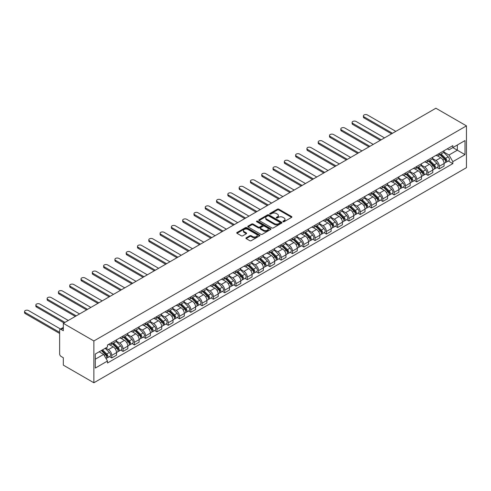 <?xml version="1.0" encoding="UTF-8"?>
<svg xmlns="http://www.w3.org/2000/svg" width="491" height="491" viewBox="0 0 491 491"><rect width="100%" height="100%" fill="white"/><g stroke="black" fill="none" stroke-linecap="round" stroke-linejoin="round"><path stroke-width="0.74" d="M283.08 221.729A0.706 0.405 0 0 0 284.074 221.729L291.623 217.366A1.007 0.583 0 0 0 291.918 216.961A1.007 0.583 0 0 0 291.623 216.549L278.833 209.16A1.007 0.583 0 0 0 277.409 209.16L269.86 213.524A0.706 0.405 0 0 0 270.854 214.094L271.836 213.53A3.216 1.86 0 0 1 276.384 213.53L277.446 214.15A3.216 1.86 0 0 1 278.391 215.463A3.216 1.86 0 0 1 277.446 216.77L276.47 217.335A0.706 0.405 0 0 0 277.464 217.912L278.44 217.347A3.216 1.86 0 0 1 282.988 217.347L284.056 217.961A3.216 1.86 0 0 1 285.001 219.274A3.216 1.86 0 0 1 284.056 220.588L283.08 221.153A0.706 0.405 0 0 0 283.08 221.729L283.08 221.153M246.212 237.804A1.007 0.583 0 0 0 245.917 238.209A1.007 0.583 0 0 0 246.212 238.62L249.802 240.694A1.007 0.583 0 0 0 251.226 240.694L259.61 235.852A1.007 0.583 0 0 0 259.905 235.441A1.007 0.583 0 0 0 259.61 235.029L246.82 227.646A1.007 0.583 0 0 0 245.396 227.646L237.012 232.489A1.007 0.583 0 0 0 236.717 232.9A1.007 0.583 0 0 0 237.012 233.311L241.345 235.809A1.007 0.583 0 0 0 242.769 235.809L246.353 233.741A1.007 0.583 0 0 0 246.648 233.329A1.007 0.583 0 0 0 246.353 232.918L244.205 231.678A2.688 1.553 0 0 1 243.419 230.58A2.688 1.553 0 0 1 245.077 229.144A2.688 1.553 0 0 1 248.01 229.481L256.431 234.342A2.688 1.553 0 0 1 257.216 235.441A2.688 1.553 0 0 1 255.559 236.877A2.688 1.553 0 0 1 252.626 236.539L251.226 235.729A1.007 0.583 0 0 0 249.802 235.729L246.212 237.804L246.212 238.62M93.873 340.969L63.321 323.33L435.898 108.229L466.45 125.868L93.873 340.969L93.873 382.771L466.45 167.67L466.45 125.868M271.904 227.934A1.007 0.583 0 0 0 273.327 227.934L281.711 223.092A1.007 0.583 0 0 0 282.006 222.681A1.007 0.583 0 0 0 281.711 222.27L268.921 214.886A1.007 0.583 0 0 0 267.497 214.886L259.113 219.729A1.007 0.583 0 0 0 258.818 220.14A1.007 0.583 0 0 0 259.113 220.545L271.904 227.934M256.94 221.877A0.706 0.405 0 0 1 257.652 221.981L257.652 221.14L270.658 228.653A1.007 0.583 0 0 1 270.952 229.064A1.007 0.583 0 0 1 270.658 229.469L262.274 234.311A1.007 0.583 0 0 1 260.856 234.311L248.059 226.928L248.059 226.106A1.007 0.583 0 0 0 247.765 226.517A1.007 0.583 0 0 0 248.059 226.928M248.059 226.106L251.65 224.037A1.007 0.583 0 0 1 253.074 224.037L258.26 227.032A1.007 0.583 0 0 0 259.678 227.032L262.059 225.657A1.007 0.583 0 0 0 262.354 225.246A1.007 0.583 0 0 0 262.059 224.835L256.658 221.717A0.706 0.405 0 0 1 257.652 221.14M63.321 323.33L63.321 330.731L61.08 329.436A2.05 1.185 -120 0 0 60.055 329.332A2.05 1.185 -120 0 0 59.632 330.271L59.632 353.931A2.05 1.185 -120 0 0 61.08 356.435L63.321 357.736L63.321 365.132L93.873 382.771M439.298 153.456A4.707 2.719 60 0 1 438.322 155.567L443.103 152.811A4.707 2.719 -120 0 0 444.079 150.7M432.516 158.525L435.971 160.52A4.707 2.719 60 0 1 439.298 166.289L444.079 163.528A4.707 2.719 -120 0 0 440.746 157.764L437.328 155.788M444.079 163.528L444.079 166.081L439.298 168.836L437.008 167.517M438.322 155.567A4.707 2.719 60 0 1 436.008 155.359M439.298 166.289L439.298 168.836M428.005 159.974A4.707 2.719 60 0 1 427.029 162.091L431.81 159.33A4.707 2.719 -120 0 0 432.786 157.218M425.715 174.035L428.005 175.361L432.786 172.599L432.786 170.052A4.707 2.719 -120 0 0 429.453 164.282L426.035 162.306M427.029 162.091A4.707 2.719 60 0 1 424.709 161.877M421.223 165.05L424.672 167.038A4.707 2.719 60 0 1 428.005 172.807L428.005 175.361M416.712 166.498A4.707 2.719 60 0 1 415.736 168.609L420.511 165.854A4.707 2.719 -120 0 0 421.487 163.736M414.422 180.559L416.712 181.879L421.487 179.123L421.487 176.57A4.707 2.719 -120 0 0 418.16 170.8L414.735 168.83M415.736 168.609A4.707 2.719 60 0 1 413.416 168.401M409.93 171.568L413.379 173.562A4.707 2.719 60 0 1 416.712 179.332L416.712 181.879M405.419 173.016A4.707 2.719 60 0 1 404.443 175.134L409.218 172.372A4.707 2.719 -120 0 0 410.194 170.26M403.123 187.077L405.419 188.403L410.194 185.641L410.194 183.094A4.707 2.719 -120 0 0 406.867 177.325L403.442 175.348M404.443 175.134A4.707 2.719 60 0 1 402.123 174.919M398.637 178.092L402.086 180.08A4.707 2.719 60 0 1 405.419 185.85L405.419 188.403M394.12 179.54A4.707 2.719 60 0 1 393.144 181.652L397.925 178.896A4.707 2.719 -120 0 0 398.901 176.778M391.83 193.601L394.12 194.921L398.901 192.165L398.901 189.612A4.707 2.719 -120 0 0 395.568 183.843L392.149 181.873M393.144 181.652A4.707 2.719 60 0 1 390.83 181.443M387.338 184.61L390.793 186.605A4.707 2.719 60 0 1 394.12 192.374L394.12 194.921M382.827 186.058A4.707 2.719 60 0 1 381.851 188.176L386.632 185.414A4.707 2.719 -120 0 0 387.608 183.303M380.537 200.119L382.827 201.445L387.608 198.683L387.608 196.136A4.707 2.719 -120 0 0 384.275 190.367L380.856 188.391M381.851 188.176A4.707 2.719 60 0 1 379.531 187.961M376.045 191.134L379.494 193.123A4.707 2.719 60 0 1 382.827 198.892L382.827 201.445M371.534 192.582A4.707 2.719 60 0 1 370.558 194.694L375.333 191.938A4.707 2.719 -120 0 0 376.309 189.821M369.244 206.643L371.534 207.963L376.309 205.207L376.309 202.654A4.707 2.719 -120 0 0 372.982 196.885L369.563 194.915M370.558 194.694A4.707 2.719 60 0 1 368.238 194.485M364.752 197.652L368.201 199.647A4.707 2.719 60 0 1 371.534 205.416L371.534 207.963M360.241 199.1A4.707 2.719 60 0 1 359.265 201.218L364.04 198.456A4.707 2.719 -120 0 0 365.016 196.345M357.945 213.162L360.241 214.487L365.016 211.725L365.016 209.178A4.707 2.719 -120 0 0 361.689 203.409L358.264 201.433M359.265 201.218A4.707 2.719 60 0 1 356.945 201.003M353.459 204.176L356.908 206.165A4.707 2.719 60 0 1 360.241 211.934L360.241 214.487M348.941 205.625A4.707 2.719 60 0 1 347.966 207.736L352.747 204.98A4.707 2.719 -120 0 0 353.723 202.863M346.652 219.68L348.941 221.005L353.723 218.243L353.723 215.696A4.707 2.719 -120 0 0 350.39 209.927L346.971 207.951M347.966 207.736A4.707 2.719 60 0 1 345.652 207.527M342.159 210.694L345.615 212.689A4.707 2.719 60 0 1 348.941 218.458L348.941 221.005M337.648 212.143A4.707 2.719 60 0 1 336.673 214.26L341.454 211.498A4.707 2.719 -120 0 0 342.43 209.387M335.359 226.204L337.648 227.523L342.43 224.768L342.43 222.214A4.707 2.719 -120 0 0 339.097 216.451L335.678 214.475M336.673 214.26A4.707 2.719 60 0 1 334.353 214.045M330.866 217.212L334.316 219.207A4.707 2.719 60 0 1 337.648 224.976L337.648 227.523M326.355 218.667A4.707 2.719 60 0 1 325.38 220.778L330.155 218.022A4.707 2.719 -120 0 0 331.13 215.905M324.066 232.722L326.355 234.047L331.13 231.286L331.13 228.738A4.707 2.719 -120 0 0 327.804 222.969L324.385 220.993M325.38 220.778A4.707 2.719 60 0 1 323.06 220.563M319.573 223.736L323.023 225.731A4.707 2.719 60 0 1 326.355 231.494L326.355 234.047M315.062 225.185A4.707 2.719 60 0 1 314.087 227.302L318.862 224.54A4.707 2.719 -120 0 0 319.837 222.429M312.767 239.246L315.062 240.565L319.837 237.81L319.837 235.257A4.707 2.719 -120 0 0 316.511 229.493L313.086 227.517M314.087 227.302A4.707 2.719 60 0 1 311.767 227.088M308.28 230.254L311.73 232.249A4.707 2.719 60 0 1 315.062 238.018L315.062 240.565M303.763 231.703A4.707 2.719 60 0 1 302.787 233.82L307.569 231.058A4.707 2.719 -120 0 0 308.544 228.947M301.474 245.764L303.763 247.09L308.544 244.328L308.544 241.781A4.707 2.719 -120 0 0 305.212 236.011L301.793 234.035M302.787 233.82A4.707 2.719 60 0 1 300.474 233.606M296.981 236.779L300.437 238.767A4.707 2.719 60 0 1 303.763 244.536L303.763 247.09M292.47 238.227A4.707 2.719 60 0 1 291.494 240.338L296.276 237.583A4.707 2.719 -120 0 0 297.251 235.465M290.181 252.288L292.47 253.608L297.251 250.852L297.251 248.299A4.707 2.719 -120 0 0 293.919 242.529L290.5 240.559M291.494 240.338A4.707 2.719 60 0 1 289.174 240.13M285.688 243.297L289.138 245.291A4.707 2.719 60 0 1 292.47 251.061L292.47 253.608M281.177 244.745A4.707 2.719 60 0 1 280.201 246.863L284.976 244.101A4.707 2.719 -120 0 0 285.952 241.989M278.888 258.806L281.177 260.132L285.952 257.37L285.952 254.823A4.707 2.719 -120 0 0 282.626 249.054L279.207 247.077M280.201 246.863A4.707 2.719 60 0 1 277.881 246.648M274.395 249.821L277.845 251.809A4.707 2.719 60 0 1 281.177 257.579L281.177 260.132M269.884 251.269A4.707 2.719 60 0 1 268.908 253.381L273.683 250.625A4.707 2.719 -120 0 0 274.659 248.507M267.589 265.33L269.884 266.65L274.659 263.894L274.659 261.341A4.707 2.719 -120 0 0 271.333 255.572L267.908 253.601M268.908 253.381A4.707 2.719 60 0 1 266.588 253.172M263.102 256.339L266.552 258.334A4.707 2.719 60 0 1 269.884 264.103L269.884 266.65M258.585 257.787A4.707 2.719 60 0 1 257.609 259.905L262.39 257.143A4.707 2.719 -120 0 0 263.366 255.032M256.296 271.848L258.585 273.174L263.366 270.412L263.366 267.865A4.707 2.719 -120 0 0 260.034 262.096L256.615 260.12M257.609 259.905A4.707 2.719 60 0 1 255.295 259.69M251.803 262.863L255.259 264.852A4.707 2.719 60 0 1 258.585 270.621L258.585 273.174M247.292 264.311A4.707 2.719 60 0 1 246.316 266.423L251.097 263.667A4.707 2.719 -120 0 0 252.073 261.55M245.003 278.372L247.292 279.692L252.073 276.936L252.073 274.383A4.707 2.719 -120 0 0 248.741 268.614L245.322 266.644M246.316 266.423A4.707 2.719 60 0 1 243.996 266.214M240.51 269.381L243.959 271.376A4.707 2.719 60 0 1 247.292 277.145L247.292 279.692M235.999 270.829A4.707 2.719 60 0 1 235.023 272.947L239.804 270.185A4.707 2.719 -120 0 0 240.774 268.074M233.71 284.89L235.999 286.216L240.774 283.454L240.774 280.907A4.707 2.719 -120 0 0 237.448 275.138L234.029 273.162M235.023 272.947A4.707 2.719 60 0 1 232.703 272.732M229.217 275.905L232.666 277.894A4.707 2.719 60 0 1 235.999 283.663L235.999 286.216M224.706 277.354A4.707 2.719 60 0 1 223.73 279.465L228.505 276.709A4.707 2.719 -120 0 0 229.481 274.592M222.411 291.415L224.706 292.734L229.481 289.978L229.481 287.425A4.707 2.719 -120 0 0 226.155 281.656L222.73 279.68M223.73 279.465A4.707 2.719 60 0 1 221.41 279.256M217.924 282.423L221.373 284.418A4.707 2.719 60 0 1 224.706 290.187L224.706 292.734M213.407 283.872A4.707 2.719 60 0 1 212.431 285.989L217.212 283.227A4.707 2.719 -120 0 0 218.188 281.116M211.118 297.933L213.407 299.252L218.188 296.496L218.188 293.949A4.707 2.719 -120 0 0 214.855 288.18L211.437 286.204M212.431 285.989A4.707 2.719 60 0 1 210.117 285.774M206.625 288.947L210.08 290.936A4.707 2.719 60 0 1 213.407 296.705L213.407 299.252M202.114 290.396A4.707 2.719 60 0 1 201.138 292.507L205.919 289.751A4.707 2.719 -120 0 0 206.895 287.634M199.825 304.451L202.114 305.776L206.895 303.015L206.895 300.467A4.707 2.719 -120 0 0 203.562 294.698L200.144 292.722M201.138 292.507A4.707 2.719 60 0 1 198.818 292.292M195.332 295.465L198.781 297.46A4.707 2.719 60 0 1 202.114 303.223L202.114 305.776M190.821 296.914A4.707 2.719 60 0 1 189.845 299.031L194.626 296.269A4.707 2.719 -120 0 0 195.596 294.158M188.532 310.975L190.821 312.294L195.596 309.539L195.596 306.985A4.707 2.719 -120 0 0 192.269 301.222L188.851 299.246M189.845 299.031A4.707 2.719 60 0 1 187.525 298.816M184.039 301.983L187.488 303.978A4.707 2.719 60 0 1 190.821 309.747L190.821 312.294M179.528 303.438A4.707 2.719 60 0 1 178.552 305.549L183.327 302.794A4.707 2.719 -120 0 0 184.303 300.676M177.233 317.493L179.528 318.819L184.303 316.057L184.303 313.51A4.707 2.719 -120 0 0 180.976 307.74L177.552 305.764M178.552 305.549A4.707 2.719 60 0 1 176.232 305.334M172.746 308.508L176.195 310.502A4.707 2.719 60 0 1 179.528 316.265L179.528 318.819M168.229 309.956A4.707 2.719 60 0 1 167.253 312.067L172.034 309.312A4.707 2.719 -120 0 0 173.01 307.194M165.94 324.017L168.229 325.337L173.01 322.581L173.01 320.028A4.707 2.719 -120 0 0 169.677 314.258L166.259 312.288M167.253 312.067A4.707 2.719 60 0 1 164.939 311.859M161.447 315.026L164.902 317.02A4.707 2.719 60 0 1 168.229 322.79L168.229 325.337M156.936 316.474A4.707 2.719 60 0 1 155.96 318.591L160.741 315.83A4.707 2.719 -120 0 0 161.717 313.718M154.647 330.535L156.936 331.861L161.717 329.099L161.717 326.552A4.707 2.719 -120 0 0 158.384 320.783L154.966 318.806M155.96 318.591A4.707 2.719 60 0 1 153.64 318.377M150.154 321.55L153.609 323.538A4.707 2.719 60 0 1 156.936 329.308L156.936 331.861M145.643 322.998A4.707 2.719 60 0 1 144.667 325.11L149.448 322.354A4.707 2.719 -120 0 0 150.418 320.236M143.354 337.059L145.643 338.379L150.418 335.623L150.418 333.07A4.707 2.719 -120 0 0 147.091 327.301L143.673 325.33M144.667 325.11A4.707 2.719 60 0 1 142.347 324.901M138.861 328.068L142.31 330.062A4.707 2.719 60 0 1 145.643 335.832L145.643 338.379M134.35 329.516A4.707 2.719 60 0 1 133.374 331.634L138.149 328.872A4.707 2.719 -120 0 0 139.125 326.76M132.054 343.577L134.35 344.903L139.125 342.141L139.125 339.594A4.707 2.719 -120 0 0 135.798 333.825L132.374 331.848M133.374 331.634A4.707 2.719 60 0 1 131.054 331.419M127.568 334.592L131.017 336.58A4.707 2.719 60 0 1 134.35 342.35L134.35 344.903M123.051 336.04A4.707 2.719 60 0 1 122.075 338.152L126.856 335.396A4.707 2.719 -120 0 0 127.832 333.279M120.761 350.101L123.051 351.421L127.832 348.665L127.832 346.112A4.707 2.719 -120 0 0 124.499 340.343L121.081 338.373M122.075 338.152A4.707 2.719 60 0 1 119.761 337.943M116.269 341.11L119.724 343.105A4.707 2.719 60 0 1 123.051 348.874L123.051 351.421M111.758 342.558A4.707 2.719 60 0 1 110.782 344.676L115.563 341.914A4.707 2.719 -120 0 0 116.539 339.803M109.468 356.619L111.758 357.945L116.539 355.183L116.539 352.636A4.707 2.719 -120 0 0 113.206 346.867L109.788 344.891M110.782 344.676A4.707 2.719 60 0 1 108.462 344.461M105.675 348.033L108.431 349.623A4.707 2.719 60 0 1 111.758 355.392L111.758 357.945M447.301 148.834L449.001 149.816L465.002 140.579L457.33 145.011L457.33 150.197L449.001 155.003L443.815 152.007M95.322 359.197L103.65 354.392L107.486 361.038L95.322 368.06L95.322 354.011L107.486 346.99L107.486 345.026L452.837 145.637L452.837 147.607L465.002 154.628L452.837 161.649L449.001 155.003M465.002 140.579L465.002 154.628M107.486 361.038L107.486 363.002L452.837 163.613L452.837 161.649M103.65 354.392L99.164 351.795M448.301 160.993L452.837 163.613M283.362 221.828L284.056 221.423A3.216 1.86 0 0 0 285.001 220.109L285.001 219.274M278.391 215.463L278.391 216.298A3.216 1.86 0 0 1 277.446 217.611L276.752 218.01M291.611 217.378L278.833 210.001A1.007 0.583 0 0 0 277.409 210.001L270.142 214.193M281.711 222.27L281.711 223.092L268.921 215.721A1.007 0.583 0 0 0 267.497 215.721L259.125 220.557L259.113 219.729M279.938 222.969A0.706 0.405 0 0 0 279.938 222.392L268.706 215.911A0.706 0.405 0 0 0 267.712 215.911L266.681 216.506A3.216 1.86 0 0 0 265.741 217.82A3.216 1.86 0 0 0 266.681 219.133L274.359 223.565A3.216 1.86 0 0 0 278.906 223.565L279.938 222.969L279.938 223.804A0.706 0.405 0 0 0 280.14 223.515L280.14 222.681M265.741 217.82L265.741 218.655A3.216 1.86 0 0 0 266.681 219.968L266.681 219.133M279.938 223.804L278.906 224.399A3.216 1.86 0 0 1 274.359 224.399L266.681 219.968M248.078 226.934L251.65 224.872L251.65 224.037M262.354 225.246L262.354 226.081A1.007 0.583 0 0 1 262.059 226.492L259.678 227.867A1.007 0.583 0 0 1 258.26 227.867L253.074 224.872A1.007 0.583 0 0 0 251.65 224.872M257.652 221.981L270.645 229.481M263.642 230.138A2.688 1.553 0 0 0 266.57 230.475A2.688 1.553 0 0 0 268.233 229.039A2.688 1.553 0 0 0 267.448 227.941L264.477 226.228A1.007 0.583 0 0 0 263.059 226.228L260.678 227.603A1.007 0.583 0 0 0 260.383 228.014A1.007 0.583 0 0 0 260.678 228.425L263.642 230.138L263.642 230.973A2.688 1.553 0 0 0 266.57 231.31A2.688 1.553 0 0 0 268.233 229.88L268.233 229.039M260.383 228.014L260.383 228.849A1.007 0.583 0 0 0 260.678 229.26L260.678 228.425M263.642 230.973L260.678 229.26M257.216 235.441L257.216 236.275A2.688 1.553 0 0 1 255.559 237.712A2.688 1.553 0 0 1 252.626 237.374L251.226 236.564A1.007 0.583 0 0 0 249.802 236.564L246.224 238.632M243.419 230.58L243.419 231.414A2.688 1.553 0 0 0 244.205 232.513L244.205 231.678M246.341 233.747L244.205 232.513M259.598 235.858L246.82 228.481A1.007 0.583 0 0 0 245.396 228.481L237.024 233.317M439.905 154.659L444.355 159.047A2.559 1.479 60 0 1 445.03 162.883L444.079 163.435M440.795 155.53L442.679 156.623M395.82 131.367L367.403 114.955A2.357 1.363 0 0 0 364.838 114.661A2.357 1.363 0 0 0 363.383 115.919A2.357 1.363 0 0 0 364.077 116.883L392.493 133.288M440.402 154.37L445.276 159.176A1.228 0.712 60 0 1 445.595 161.017A1.228 0.712 60 0 1 445.484 161.066M441.139 153.947L445.589 158.335A2.559 1.479 60 0 1 446.264 162.171A2.559 1.479 60 0 1 445.49 162.257M443.631 152.327L448.197 156.832A2.559 1.479 60 0 1 448.872 160.667L446.264 162.171M391.554 133.828L364.077 117.969A2.357 1.363 180 0 1 363.383 117.005L363.383 115.919M428.612 161.177L433.062 165.565A2.559 1.479 60 0 1 433.737 169.407L432.78 169.954M429.502 162.055L431.386 163.141M384.527 137.885L356.11 121.48A2.357 1.363 0 0 0 353.545 121.185A2.357 1.363 0 0 0 352.09 122.443A2.357 1.363 0 0 0 352.784 123.401L381.2 139.806M429.109 160.895L433.976 165.7A1.228 0.712 60 0 1 434.302 167.541A1.228 0.712 60 0 1 434.191 167.584M429.846 160.465L434.296 164.853A2.559 1.479 60 0 1 434.971 168.695A2.559 1.479 60 0 1 434.197 168.775M432.332 158.845L436.898 163.35A2.559 1.479 60 0 1 437.573 167.192L434.971 168.695M380.255 140.352L352.784 124.487A2.357 1.363 180 0 1 352.09 123.529L352.09 122.443M417.319 167.695L421.769 172.089A2.559 1.479 60 0 1 422.444 175.925L421.487 176.478M418.203 168.573L420.093 169.665M373.234 144.403L344.817 127.998A2.357 1.363 0 0 0 342.252 127.703A2.357 1.363 0 0 0 340.797 128.961A2.357 1.363 0 0 0 341.484 129.925L369.901 146.33M417.81 167.413L422.683 172.218A1.228 0.712 60 0 1 423.009 174.06A1.228 0.712 60 0 1 422.898 174.109M418.547 166.989L422.997 171.377A2.559 1.479 60 0 1 423.672 175.213A2.559 1.479 60 0 1 422.898 175.299M421.039 165.369L425.605 169.874A2.559 1.479 60 0 1 426.28 173.71L423.672 175.213M368.962 146.87L341.484 131.011A2.357 1.363 180 0 1 340.797 130.047L340.797 128.961M406.026 174.219L410.476 178.607A2.559 1.479 60 0 1 411.151 182.443L410.194 182.996M406.91 175.097L408.8 176.183M361.941 150.927L333.524 134.522A2.357 1.363 0 0 0 330.959 134.227A2.357 1.363 0 0 0 329.504 135.479A2.357 1.363 0 0 0 330.191 136.443L358.608 152.848M406.517 173.931L411.39 178.742A1.228 0.712 60 0 1 411.716 180.584A1.228 0.712 60 0 1 411.599 180.627M407.254 173.507L411.703 177.895A2.559 1.479 60 0 1 412.379 181.738A2.559 1.479 60 0 1 411.605 181.817M409.746 171.887L414.312 176.392A2.559 1.479 60 0 1 414.987 180.228L412.379 181.738M357.669 153.395L330.191 137.529A2.357 1.363 180 0 1 329.504 136.572L329.504 135.479M394.727 180.737L399.177 185.132A2.559 1.479 60 0 1 399.852 188.967L398.901 189.52M395.617 181.615L397.501 182.701M350.648 157.445L322.225 141.04A2.357 1.363 0 0 0 319.659 140.745A2.357 1.363 0 0 0 318.205 142.003A2.357 1.363 0 0 0 318.898 142.967L347.315 159.372M395.224 180.455L400.097 185.26A1.228 0.712 60 0 1 400.417 187.102A1.228 0.712 60 0 1 400.306 187.151M395.961 180.031L400.411 184.42A2.559 1.479 60 0 1 401.086 188.256A2.559 1.479 60 0 1 400.312 188.335M398.453 178.411L403.019 182.916A2.559 1.479 60 0 1 403.694 186.752L401.086 188.256M346.376 159.913L318.898 144.053A2.357 1.363 180 0 1 318.205 143.09L318.205 142.003M383.434 187.261L387.884 191.65A2.559 1.479 60 0 1 388.559 195.486L387.602 196.038M384.324 188.133L386.208 189.225M339.349 163.969L310.932 147.564A2.357 1.363 0 0 0 308.366 147.269A2.357 1.363 0 0 0 306.912 148.521A2.357 1.363 0 0 0 307.605 149.485L336.022 165.89M383.931 186.973L388.798 191.785A1.228 0.712 60 0 1 389.124 193.626A1.228 0.712 60 0 1 389.013 193.669M384.668 186.549L389.118 190.938A2.559 1.479 60 0 1 389.793 194.78A2.559 1.479 60 0 1 389.019 194.859M387.154 184.929L391.72 189.434A2.559 1.479 60 0 1 392.395 193.27L389.793 194.78M335.077 166.437L307.605 150.571A2.357 1.363 180 0 1 306.912 149.608L306.912 148.521M372.141 193.779L376.591 198.168A2.559 1.479 60 0 1 377.266 202.01L376.309 202.562M373.025 194.657L374.915 195.743M328.056 170.487L299.639 154.082A2.357 1.363 0 0 0 297.073 153.787A2.357 1.363 0 0 0 295.619 155.046A2.357 1.363 0 0 0 296.306 156.003L324.723 172.415M372.632 193.497L377.505 198.303A1.228 0.712 60 0 1 377.831 200.144A1.228 0.712 60 0 1 377.72 200.187M373.369 193.073L377.818 197.462A2.559 1.479 60 0 1 378.493 201.298A2.559 1.479 60 0 1 377.72 201.378M375.861 191.453L380.427 195.958A2.559 1.479 60 0 1 381.102 199.794L378.493 201.298M323.784 172.955L296.306 157.095A2.357 1.363 180 0 1 295.619 156.132L295.619 155.046M360.848 200.303L365.298 204.692A2.559 1.479 60 0 1 365.973 208.528L365.016 209.08M361.732 201.175L363.622 202.267M316.763 177.012L288.346 160.606A2.357 1.363 0 0 0 285.78 160.311A2.357 1.363 0 0 0 284.326 161.564A2.357 1.363 0 0 0 285.013 162.527L313.43 178.933M361.339 200.015L366.212 204.827A1.228 0.712 60 0 1 366.538 206.668A1.228 0.712 60 0 1 366.421 206.711M362.076 199.591L366.525 203.98A2.559 1.479 60 0 1 367.2 207.816A2.559 1.479 60 0 1 366.427 207.902M364.567 197.971L369.134 202.476A2.559 1.479 60 0 1 369.809 206.312L367.2 207.816M312.491 179.479L285.013 163.613A2.357 1.363 180 0 1 284.326 162.65L284.326 161.564M349.549 206.821L353.999 211.21A2.559 1.479 60 0 1 354.674 215.052L353.723 215.604M350.439 207.699L352.323 208.785M305.47 183.53L277.047 167.124A2.357 1.363 0 0 0 274.481 166.83A2.357 1.363 0 0 0 273.027 168.088A2.357 1.363 0 0 0 273.72 169.045L302.137 185.457M350.046 206.539L354.919 211.345A1.228 0.712 60 0 1 355.238 213.186A1.228 0.712 60 0 1 355.128 213.229M350.783 206.11L355.232 210.504A2.559 1.479 60 0 1 355.907 214.34A2.559 1.479 60 0 1 355.134 214.42M353.275 204.495L357.841 208.994A2.559 1.479 60 0 1 358.516 212.836L355.907 214.34M301.198 185.997L273.72 170.131A2.357 1.363 180 0 1 273.027 169.174L273.027 168.088M338.256 213.346L342.706 217.734A2.559 1.479 60 0 1 343.381 221.57L342.43 222.122M339.146 214.217L341.03 215.31M294.17 190.054L265.754 173.648A2.357 1.363 0 0 0 263.188 173.354A2.357 1.363 0 0 0 261.734 174.606A2.357 1.363 0 0 0 262.427 175.569L290.844 191.975M338.753 213.057L343.62 217.863A1.228 0.712 60 0 1 343.945 219.71A1.228 0.712 60 0 1 343.835 219.753M339.49 212.634L343.939 217.022A2.559 1.479 60 0 1 344.614 220.858A2.559 1.479 60 0 1 343.841 220.944M341.975 211.013L346.542 215.518A2.559 1.479 60 0 1 347.217 219.354L344.614 220.858M289.899 192.521L262.427 176.656A2.357 1.363 180 0 1 261.734 175.692L261.734 174.606M326.963 219.864L331.413 224.252A2.559 1.479 60 0 1 332.088 228.094L331.13 228.64M327.847 220.741L329.737 221.828M282.877 196.572L254.461 180.166A2.357 1.363 0 0 0 251.895 179.872A2.357 1.363 0 0 0 250.441 181.13A2.357 1.363 0 0 0 251.128 182.087L279.545 198.493M327.454 219.581L332.327 224.387A1.228 0.712 60 0 1 332.653 226.228A1.228 0.712 60 0 1 332.542 226.271M328.191 219.152L332.64 223.546A2.559 1.479 60 0 1 333.315 227.382A2.559 1.479 60 0 1 332.542 227.462M330.682 217.531L335.249 222.036A2.559 1.479 60 0 1 335.924 225.878L333.315 227.382M278.606 199.039L251.128 183.174A2.357 1.363 180 0 1 250.441 182.216L250.441 181.13M315.67 226.388L320.12 230.776A2.559 1.479 60 0 1 320.795 234.612L319.837 235.164M316.554 227.259L318.444 228.352M271.584 203.096L243.168 186.684A2.357 1.363 0 0 0 240.602 186.39A2.357 1.363 0 0 0 239.148 187.648A2.357 1.363 0 0 0 239.835 188.612L268.252 205.017M316.161 226.099L321.034 230.905A1.228 0.712 60 0 1 321.36 232.746A1.228 0.712 60 0 1 321.243 232.795M316.898 225.676L321.347 230.064A2.559 1.479 60 0 1 322.022 233.9A2.559 1.479 60 0 1 321.249 233.986M319.389 224.056L323.956 228.56A2.559 1.479 60 0 1 324.631 232.396L322.022 233.9M267.313 205.557L239.835 189.698A2.357 1.363 180 0 1 239.148 188.734L239.148 187.648M304.371 232.906L308.821 237.294A2.559 1.479 60 0 1 309.496 241.136L308.544 241.682M305.261 233.784L307.145 234.87M260.291 209.614L231.869 193.209A2.357 1.363 0 0 0 229.303 192.914A2.357 1.363 0 0 0 227.849 194.172A2.357 1.363 0 0 0 228.542 195.13L256.959 211.535M304.868 232.624L309.741 237.429A1.228 0.712 60 0 1 310.06 239.27A1.228 0.712 60 0 1 309.95 239.313M305.605 232.194L310.054 236.582A2.559 1.479 60 0 1 310.729 240.424A2.559 1.479 60 0 1 309.956 240.504M308.096 230.574L312.663 235.079A2.559 1.479 60 0 1 313.338 238.921L310.729 240.424M256.02 212.081L228.542 196.216A2.357 1.363 180 0 1 227.849 195.258L227.849 194.172M293.078 239.424L297.528 243.818A2.559 1.479 60 0 1 298.203 247.654L297.251 248.207M293.968 240.302L295.852 241.394M248.992 216.138L220.576 199.727A2.357 1.363 0 0 0 218.01 199.432A2.357 1.363 0 0 0 216.556 200.69A2.357 1.363 0 0 0 217.249 201.654L245.666 218.059M293.575 239.142L298.442 243.947A1.228 0.712 60 0 1 298.767 245.788A1.228 0.712 60 0 1 298.657 245.838M294.312 238.718L298.761 243.106A2.559 1.479 60 0 1 299.436 246.942A2.559 1.479 60 0 1 298.663 247.028M296.797 237.098L301.364 241.603A2.559 1.479 60 0 1 302.039 245.439L299.436 246.942M244.721 218.599L217.249 202.74A2.357 1.363 180 0 1 216.556 201.776L216.556 200.69M281.785 245.948L286.235 250.336A2.559 1.479 60 0 1 286.91 254.172L285.952 254.725M282.669 246.826L284.559 247.912M237.699 222.656L209.283 206.251A2.357 1.363 0 0 0 206.717 205.956A2.357 1.363 0 0 0 205.263 207.208A2.357 1.363 0 0 0 205.95 208.172L234.367 224.577M282.276 245.666L287.149 250.471A1.228 0.712 60 0 1 287.474 252.313A1.228 0.712 60 0 1 287.364 252.356M283.012 245.236L287.462 249.624A2.559 1.479 60 0 1 288.137 253.466A2.559 1.479 60 0 1 287.364 253.546M285.504 243.616L290.071 248.121A2.559 1.479 60 0 1 290.746 251.957L288.137 253.466M233.428 225.124L205.95 209.258A2.357 1.363 180 0 1 205.263 208.301L205.263 207.208M270.492 252.466L274.942 256.861A2.559 1.479 60 0 1 275.617 260.696L274.659 261.249M271.376 253.344L273.266 254.43M226.406 229.174L197.99 212.769A2.357 1.363 0 0 0 195.424 212.474A2.357 1.363 0 0 0 193.97 213.732A2.357 1.363 0 0 0 194.657 214.696L223.074 231.101M270.983 252.184L275.856 256.989A1.228 0.712 60 0 1 276.181 258.831A1.228 0.712 60 0 1 276.065 258.88M271.719 251.76L276.169 256.149A2.559 1.479 60 0 1 276.844 259.985A2.559 1.479 60 0 1 276.071 260.07M274.211 250.14L278.778 254.645A2.559 1.479 60 0 1 279.453 258.481L276.844 259.985M222.135 231.642L194.657 215.782A2.357 1.363 180 0 1 193.97 214.819L193.97 213.732M259.193 258.99L263.642 263.379A2.559 1.479 60 0 1 264.318 267.214L263.366 267.767M260.083 259.868L261.967 260.954M215.113 235.698L186.69 219.293A2.357 1.363 0 0 0 184.125 218.998A2.357 1.363 0 0 0 182.67 220.25A2.357 1.363 0 0 0 183.364 221.214L211.781 237.619M259.69 258.702L264.563 263.514A1.228 0.712 60 0 1 264.882 265.355A1.228 0.712 60 0 1 264.772 265.398M260.426 258.278L264.876 262.667A2.559 1.479 60 0 1 265.551 266.509A2.559 1.479 60 0 1 264.778 266.588M262.918 256.658L267.485 261.163A2.559 1.479 60 0 1 268.16 264.999L265.551 266.509M210.842 238.166L183.364 222.3A2.357 1.363 180 0 1 182.67 221.337L182.67 220.25M247.9 265.508L252.349 269.903A2.559 1.479 60 0 1 253.025 273.739L252.073 274.291M248.79 266.386L250.674 267.472M203.814 242.216L175.397 225.811A2.357 1.363 0 0 0 172.832 225.516A2.357 1.363 0 0 0 171.377 226.774A2.357 1.363 0 0 0 172.071 227.738L200.488 244.144M248.397 265.226L253.264 270.032A1.228 0.712 60 0 1 253.589 271.873A1.228 0.712 60 0 1 253.479 271.916M249.133 264.802L253.583 269.191A2.559 1.479 60 0 1 254.258 273.027A2.559 1.479 60 0 1 253.485 273.106M251.619 263.182L256.185 267.687A2.559 1.479 60 0 1 256.861 271.523L254.258 273.027M199.542 244.684L172.071 228.824A2.357 1.363 180 0 1 171.377 227.861L171.377 226.774M236.607 272.032L241.056 276.421A2.559 1.479 60 0 1 241.732 280.257L240.774 280.809M237.491 272.904L239.381 273.996M192.521 248.741L164.104 232.335A2.357 1.363 0 0 0 161.539 232.04A2.357 1.363 0 0 0 160.084 233.293A2.357 1.363 0 0 0 160.772 234.256L189.188 250.662M237.098 271.744L241.971 276.556A1.228 0.712 60 0 1 242.296 278.397A1.228 0.712 60 0 1 242.186 278.44M237.834 271.32L242.284 275.709A2.559 1.479 60 0 1 242.959 279.545A2.559 1.479 60 0 1 242.186 279.631M240.326 269.7L244.892 274.205A2.559 1.479 60 0 1 245.568 278.041L242.959 279.545M188.249 251.208L160.772 235.342A2.357 1.363 180 0 1 160.084 234.379L160.084 233.293M225.314 278.55L229.763 282.939A2.559 1.479 60 0 1 230.439 286.781L229.481 287.333M226.198 279.428L228.088 280.514M181.228 255.259L152.811 238.853A2.357 1.363 0 0 0 150.246 238.558A2.357 1.363 0 0 0 148.791 239.817A2.357 1.363 0 0 0 149.479 240.774L177.895 257.186M225.805 278.268L230.678 283.074A1.228 0.712 60 0 1 231.003 284.915A1.228 0.712 60 0 1 230.887 284.958M226.541 277.838L230.991 282.233A2.559 1.479 60 0 1 231.666 286.069A2.559 1.479 60 0 1 230.893 286.149M229.033 276.224L233.599 280.723A2.559 1.479 60 0 1 234.275 284.565L231.666 286.069M176.956 257.726L149.479 241.86A2.357 1.363 180 0 1 148.791 240.903L148.791 239.817M214.015 285.075L218.464 289.463A2.559 1.479 60 0 1 219.139 293.299L218.188 293.851M214.905 285.946L216.789 287.039M169.935 261.783L141.512 245.377A2.357 1.363 0 0 0 138.947 245.083A2.357 1.363 0 0 0 137.492 246.335A2.357 1.363 0 0 0 138.186 247.298L166.602 263.704M214.512 284.786L219.385 289.592A1.228 0.712 60 0 1 219.704 291.439A1.228 0.712 60 0 1 219.594 291.482M215.248 284.363L219.698 288.751A2.559 1.479 60 0 1 220.373 292.587A2.559 1.479 60 0 1 219.6 292.673M217.74 282.742L222.306 287.247A2.559 1.479 60 0 1 222.982 291.083L220.373 292.587M165.663 264.25L138.186 248.385A2.357 1.363 180 0 1 137.492 247.421L137.492 246.335M202.722 291.593L207.171 295.981A2.559 1.479 60 0 1 207.846 299.823L206.895 300.369M203.612 292.47L205.496 293.557M158.636 268.301L130.219 251.895A2.357 1.363 0 0 0 127.654 251.601A2.357 1.363 0 0 0 126.199 252.859A2.357 1.363 0 0 0 126.893 253.816L155.309 270.222M203.219 291.31L208.086 296.116A1.228 0.712 60 0 1 208.411 297.957A1.228 0.712 60 0 1 208.301 298M203.955 290.881L208.405 295.275A2.559 1.479 60 0 1 209.08 299.111A2.559 1.479 60 0 1 208.307 299.191M206.441 289.26L211.007 293.765A2.559 1.479 60 0 1 211.682 297.607L209.08 299.111M154.364 270.768L126.893 254.903A2.357 1.363 180 0 1 126.199 253.945L126.199 252.859M191.429 298.117L195.878 302.505A2.559 1.479 60 0 1 196.553 306.341L195.596 306.893M192.319 298.988L194.203 300.081M147.343 274.825L118.926 258.419A2.357 1.363 0 0 0 116.361 258.119A2.357 1.363 0 0 0 114.906 259.377A2.357 1.363 0 0 0 115.594 260.34L144.01 276.746M191.92 297.828L196.793 302.634A1.228 0.712 60 0 1 197.118 304.481A1.228 0.712 60 0 1 197.008 304.524M192.656 297.405L197.106 301.793A2.559 1.479 60 0 1 197.781 305.629A2.559 1.479 60 0 1 197.008 305.715M195.148 295.785L199.714 300.289A2.559 1.479 60 0 1 200.389 304.125L197.781 305.629M143.071 277.286L115.594 261.427A2.357 1.363 180 0 1 114.906 260.463L114.906 259.377M180.136 304.635L184.585 309.023A2.559 1.479 60 0 1 185.26 312.865L184.303 313.411M181.019 305.512L182.91 306.599M136.05 281.343L107.633 264.937A2.357 1.363 0 0 0 105.068 264.643A2.357 1.363 0 0 0 103.613 265.901A2.357 1.363 0 0 0 104.301 266.858L132.717 283.264M180.627 304.352L185.5 309.158A1.228 0.712 60 0 1 185.825 310.999A1.228 0.712 60 0 1 185.715 311.042M181.363 303.923L185.813 308.311A2.559 1.479 60 0 1 186.488 312.153A2.559 1.479 60 0 1 185.715 312.233M183.855 302.303L188.421 306.807A2.559 1.479 60 0 1 189.096 310.65L186.488 312.153M131.778 283.81L104.301 267.945A2.357 1.363 180 0 1 103.613 266.987L103.613 265.901M168.836 311.159L173.286 315.547A2.559 1.479 60 0 1 173.961 319.383L173.01 319.936M169.726 312.031L171.611 313.123M124.757 287.867L96.34 271.455A2.357 1.363 0 0 0 93.769 271.161A2.357 1.363 0 0 0 92.314 272.419A2.357 1.363 0 0 0 93.008 273.383L121.424 289.788M169.334 310.871L174.207 315.676A1.228 0.712 60 0 1 174.532 317.517A1.228 0.712 60 0 1 174.415 317.567M170.07 310.447L174.52 314.835A2.559 1.479 60 0 1 175.195 318.671A2.559 1.479 60 0 1 174.422 318.757M172.562 308.827L177.128 313.332A2.559 1.479 60 0 1 177.803 317.168L175.195 318.671M120.485 290.328L93.008 274.469A2.357 1.363 180 0 1 92.314 273.505L92.314 272.419M157.543 317.677L161.993 322.065A2.559 1.479 60 0 1 162.668 325.901L161.717 326.454M158.433 318.555L160.318 319.641M113.458 294.385L85.041 277.98A2.357 1.363 0 0 0 82.476 277.685A2.357 1.363 0 0 0 81.021 278.943A2.357 1.363 0 0 0 81.715 279.901L110.131 296.306M158.041 317.395L162.908 322.2A1.228 0.712 60 0 1 163.233 324.042A1.228 0.712 60 0 1 163.122 324.085M158.777 316.965L163.227 321.353A2.559 1.479 60 0 1 163.902 325.195A2.559 1.479 60 0 1 163.129 325.275M161.263 315.345L165.829 319.85A2.559 1.479 60 0 1 166.504 323.692L163.902 325.195M109.186 296.852L81.715 280.987A2.357 1.363 180 0 1 81.021 280.03L81.021 278.943M146.25 324.195L150.7 328.589A2.559 1.479 60 0 1 151.375 332.425L150.418 332.978M147.14 325.073L149.025 326.159M102.165 300.903L73.748 284.498A2.357 1.363 0 0 0 71.183 284.203A2.357 1.363 0 0 0 69.728 285.461A2.357 1.363 0 0 0 70.416 286.425L98.832 302.83M146.741 323.913L151.615 328.718A1.228 0.712 60 0 1 151.94 330.56A1.228 0.712 60 0 1 151.829 330.609M147.478 323.489L151.928 327.878A2.559 1.479 60 0 1 152.603 331.713A2.559 1.479 60 0 1 151.829 331.799M149.97 321.869L154.536 326.374A2.559 1.479 60 0 1 155.211 330.21L152.603 331.713M97.893 303.37L70.416 287.511A2.357 1.363 180 0 1 69.728 286.548L69.728 285.461M134.957 330.719L139.407 335.108A2.559 1.479 60 0 1 140.082 338.943L139.125 339.496M135.841 331.597L137.732 332.683M90.872 307.427L62.455 291.022A2.357 1.363 0 0 0 59.89 290.727A2.357 1.363 0 0 0 58.435 291.979A2.357 1.363 0 0 0 59.123 292.943L87.539 309.348M135.448 330.431L140.322 335.243A1.228 0.712 60 0 1 140.647 337.084A1.228 0.712 60 0 1 140.536 337.127M136.185 330.007L140.635 334.396A2.559 1.479 60 0 1 141.31 338.238A2.559 1.479 60 0 1 140.536 338.317M138.677 328.387L143.243 332.892A2.559 1.479 60 0 1 143.918 336.728L141.31 338.238M86.6 309.895L59.123 294.029A2.357 1.363 180 0 1 58.435 293.072L58.435 291.979M123.658 337.237L128.108 341.632A2.559 1.479 60 0 1 128.783 345.468L127.832 346.02M124.548 338.115L126.433 339.201M79.579 313.945L51.162 297.54A2.357 1.363 0 0 0 48.591 297.245A2.357 1.363 0 0 0 47.136 298.503A2.357 1.363 0 0 0 47.83 299.467L76.246 315.873M124.155 336.955L129.029 341.761A1.228 0.712 60 0 1 129.354 343.602A1.228 0.712 60 0 1 129.237 343.645M124.892 336.531L129.342 340.92A2.559 1.479 60 0 1 130.017 344.756A2.559 1.479 60 0 1 129.243 344.835M127.384 334.911L131.95 339.416A2.559 1.479 60 0 1 132.625 343.252L130.017 344.756M75.307 316.413L47.83 300.553A2.357 1.363 180 0 1 47.136 299.59L47.136 298.503M112.365 343.761L116.815 348.15A2.559 1.479 60 0 1 117.49 351.986L116.539 352.538M113.255 344.633L115.139 345.725M68.28 320.47L39.863 304.064A2.357 1.363 0 0 0 37.298 303.769A2.357 1.363 0 0 0 35.843 305.021A2.357 1.363 0 0 0 36.537 305.985L64.953 322.391M112.862 343.473L117.73 348.285A1.228 0.712 60 0 1 118.055 350.126A1.228 0.712 60 0 1 117.944 350.169M113.599 343.049L118.049 347.438A2.559 1.479 60 0 1 118.724 351.28A2.559 1.479 60 0 1 117.95 351.36M116.085 341.429L120.651 345.934A2.559 1.479 60 0 1 121.326 349.77L118.724 351.28M64.008 322.937L36.537 307.071A2.357 1.363 180 0 1 35.843 306.108L35.843 305.021M101.336 350.543L105.522 354.668A2.559 1.479 60 0 1 106.197 358.51L106.068 358.583M101.962 351.157L103.846 352.243M60.553 329.044L28.57 310.582A2.357 1.363 0 0 0 26.005 310.287A2.357 1.363 0 0 0 24.55 311.546A2.357 1.363 0 0 0 25.237 312.503L59.632 332.358M101.827 350.255L106.437 354.803A1.228 0.712 60 0 1 106.762 356.644A1.228 0.712 60 0 1 106.651 356.687M102.57 349.831L106.75 353.962A2.559 1.479 60 0 1 107.425 357.798A2.559 1.479 60 0 1 106.657 357.878M105.172 348.328L109.358 352.458A2.559 1.479 60 0 1 110.033 356.294L107.425 357.798M59.632 333.45L25.237 313.596A2.357 1.363 180 0 1 24.55 312.632L24.55 311.546M123.051 348.874L127.832 346.112M134.35 342.35L139.125 339.594M145.643 335.832L150.418 333.07M156.936 329.308L161.717 326.552M168.229 322.79L173.01 320.028M179.528 316.265L184.303 313.51M190.821 309.747L195.596 306.985M202.114 303.223L206.895 300.467M213.407 296.705L218.188 293.949M224.706 290.187L229.481 287.425M235.999 283.663L240.774 280.907M247.292 277.145L252.073 274.383M258.585 270.621L263.366 267.865M269.884 264.103L274.659 261.341M281.177 257.579L285.952 254.823M292.47 251.061L297.251 248.299M303.763 244.536L308.544 241.781M315.062 238.018L319.837 235.257M326.355 231.494L331.13 228.738M337.648 224.976L342.43 222.214M348.941 218.458L353.723 215.696M360.241 211.934L365.016 209.178M371.534 205.416L376.309 202.654M382.827 198.892L387.608 196.136M394.12 192.374L398.901 189.612M405.419 185.85L410.194 183.094M416.712 179.332L421.487 176.57M428.005 172.807L432.786 170.052M111.758 355.392L116.539 352.636M108.431 349.623L113.206 346.867M119.724 343.105L124.499 340.343M131.017 336.58L135.798 333.825M142.31 330.062L147.091 327.301M153.609 323.538L158.384 320.783M164.902 317.02L169.677 314.258M176.195 310.502L180.976 307.74M187.488 303.978L192.269 301.222M198.781 297.46L203.562 294.698M210.08 290.936L214.855 288.18M221.373 284.418L226.155 281.656M232.666 277.894L237.448 275.138M243.959 271.376L248.741 268.614M255.259 264.852L260.034 262.096M266.552 258.334L271.333 255.572M277.845 251.809L282.626 249.054M289.138 245.291L293.919 242.529M300.437 238.767L305.212 236.011M311.73 232.249L316.511 229.493M323.023 225.731L327.804 222.969M334.316 219.207L339.097 216.451M345.615 212.689L350.39 209.927M356.908 206.165L361.689 203.409M368.201 199.647L372.982 196.885M379.494 193.123L384.275 190.367M390.793 186.605L395.568 183.843M402.086 180.08L406.867 177.325M413.379 173.562L418.16 170.8M424.672 167.038L429.453 164.282M435.971 160.52L440.746 157.764M63.321 328.141L61.08 329.436M284.056 221.423L284.056 220.588M276.47 217.912L276.47 217.335M277.446 217.611L277.446 216.77M269.86 214.094L269.86 213.524M277.409 210.001L277.409 209.16M278.833 210.001L278.833 209.16M291.623 217.366L291.623 216.549M267.497 215.721L267.497 214.886M268.921 215.721L268.921 214.886M274.359 224.399L274.359 223.565M278.906 224.399L278.906 223.565M253.074 224.872L253.074 224.037M258.26 227.867L258.26 227.032M259.678 227.867L259.678 227.032M262.059 226.492L262.059 225.657M270.658 229.469L270.658 228.653M249.802 236.564L249.802 235.729M251.226 236.564L251.226 235.729M252.626 237.374L252.626 236.539M246.353 233.741L246.353 232.918M237.012 233.311L237.012 232.489M245.396 228.481L245.396 227.646M246.82 228.481L246.82 227.646M259.61 235.852L259.61 235.029M444.355 159.047L442.888 159.894M445.853 160.459L445.392 160.723M448.197 156.832L445.589 158.335M364.077 117.969L364.077 116.883M433.062 165.565L431.595 166.418M434.56 166.977L434.093 167.247M436.898 163.35L434.296 164.853M352.784 124.487L352.784 123.401M421.769 172.089L420.296 172.936M423.26 173.501L422.8 173.765M425.605 169.874L422.997 171.377M341.484 131.011L341.484 129.925M410.476 178.607L409.003 179.454M411.967 180.019L411.507 180.289M414.312 176.392L411.703 177.895M330.191 137.529L330.191 136.443M399.177 185.132L397.71 185.979M400.674 186.543L400.214 186.807M403.019 182.916L400.411 184.42M318.898 144.053L318.898 142.967M387.884 191.65L386.417 192.497M389.381 193.061L388.921 193.325M391.72 189.434L389.118 190.938M307.605 150.571L307.605 149.485M376.591 198.168L375.118 199.021M378.082 199.585L377.622 199.849M380.427 195.958L377.818 197.462M296.306 157.095L296.306 156.003M365.298 204.692L363.825 205.539M366.789 206.103L366.329 206.367M369.134 202.476L366.525 203.98M285.013 163.613L285.013 162.527M353.999 211.21L352.532 212.063M355.496 212.621L355.036 212.891M357.841 208.994L355.232 210.504M273.72 170.131L273.72 169.045M342.706 217.734L341.239 218.581M344.203 219.146L343.743 219.409M346.542 215.518L343.939 217.022M262.427 176.656L262.427 175.569M331.413 224.252L329.94 225.105M332.904 225.664L332.444 225.934M335.249 222.036L332.64 223.546M251.128 183.174L251.128 182.087M320.12 230.776L318.647 231.623M321.611 232.188L321.151 232.452M323.956 228.56L321.347 230.064M239.835 189.698L239.835 188.612M308.821 237.294L307.354 238.147M310.318 238.706L309.858 238.976M312.663 235.079L310.054 236.582M228.542 196.216L228.542 195.13M297.528 243.818L296.061 244.665M299.025 245.23L298.565 245.494M301.364 241.603L298.761 243.106M217.249 202.74L217.249 201.654M286.235 250.336L284.762 251.183M287.726 251.748L287.266 252.018M290.071 248.121L287.462 249.624M205.95 209.258L205.95 208.172M274.942 256.861L273.469 257.707M276.433 258.272L275.973 258.536M278.778 254.645L276.169 256.149M194.657 215.782L194.657 214.696M263.642 263.379L262.176 264.226M265.14 264.79L264.68 265.06M267.485 261.163L264.876 262.667M183.364 222.3L183.364 221.214M252.349 269.903L250.883 270.75M253.847 271.314L253.387 271.578M256.185 267.687L253.583 269.191M172.071 228.824L172.071 227.738M241.056 276.421L239.583 277.268M242.548 277.832L242.088 278.096M244.892 274.205L242.284 275.709M160.772 235.342L160.772 234.256M229.763 282.939L228.29 283.792M231.255 284.35L230.795 284.62M233.599 280.723L230.991 282.233M149.479 241.86L149.479 240.774M218.464 289.463L216.997 290.31M219.962 290.875L219.502 291.138M222.306 287.247L219.698 288.751M138.186 248.385L138.186 247.298M207.171 295.981L205.704 296.834M208.669 297.393L208.209 297.663M211.007 293.765L208.405 295.275M126.893 254.903L126.893 253.816M195.878 302.505L194.405 303.352M197.37 303.917L196.909 304.181M199.714 300.289L197.106 301.793M115.594 261.427L115.594 260.34M184.585 309.023L183.112 309.876M186.077 310.435L185.616 310.705M188.421 306.807L185.813 308.311M104.301 267.945L104.301 266.858M173.286 315.547L171.819 316.394M174.784 316.959L174.323 317.223M177.128 313.332L174.52 314.835M93.008 274.469L93.008 273.383M161.993 322.065L160.526 322.912M163.491 323.477L163.03 323.747M165.829 319.85L163.227 321.353M81.715 280.987L81.715 279.901M150.7 328.589L149.227 329.436M152.192 330.001L151.731 330.265M154.536 326.374L151.928 327.878M70.416 287.511L70.416 286.425M139.407 335.108L137.934 335.954M140.899 336.519L140.438 336.789M143.243 332.892L140.635 334.396M59.123 294.029L59.123 292.943M128.108 341.632L126.641 342.479M129.606 343.043L129.145 343.307M131.95 339.416L129.342 340.92M47.83 300.553L47.83 299.467M116.815 348.15L115.348 348.997M118.313 349.561L117.852 349.825M120.651 345.934L118.049 347.438M36.537 307.071L36.537 305.985M105.522 354.668L104.239 355.41M107.013 356.085L106.553 356.349M109.358 352.458L106.75 353.962M25.237 313.596L25.237 312.503M60.055 329.332L63.321 327.448"/></g></svg>
